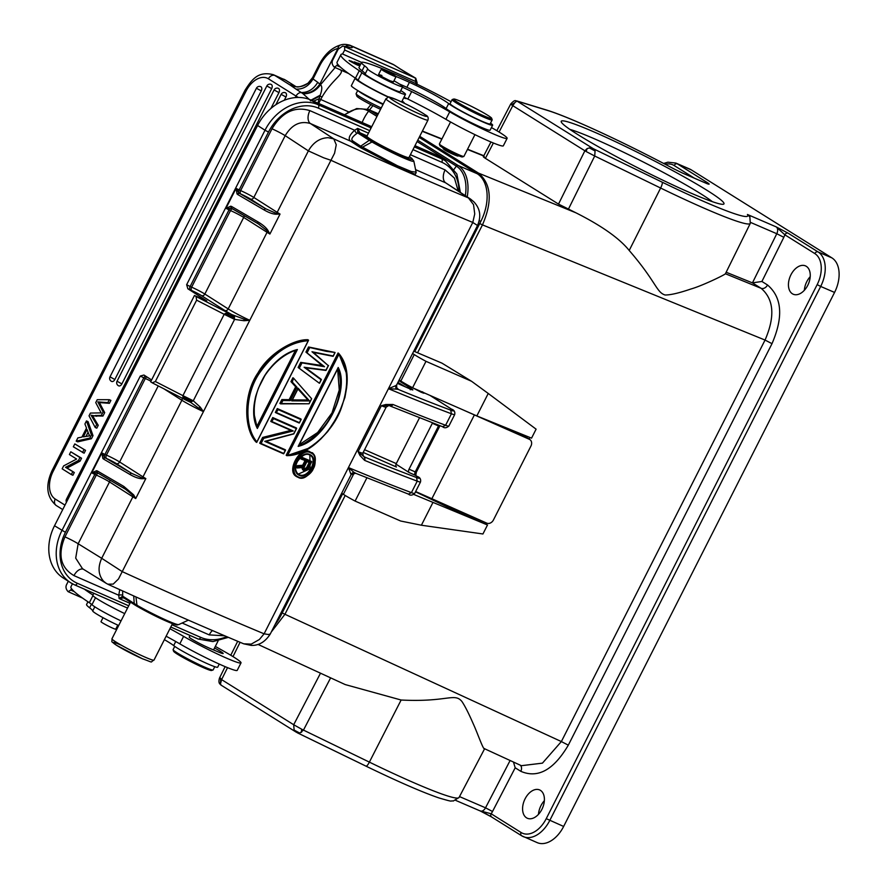 <?xml version="1.0" encoding="UTF-8"?>
<svg xmlns="http://www.w3.org/2000/svg" width="887" height="887" viewBox="0 0 887 887"><rect width="100%" height="100%" fill="white"/><g stroke="black" fill="none" stroke-linecap="round" stroke-linejoin="round"><path stroke-width="1.33" d="M267.885 230.376L267.419 231.008L269.903 234.035L267.885 230.376C266.133 227.626 262.851 224.821 258.05 221.927A1.685 1.042 -59.7 0 0 258.172 223.768L231.829 208.378A1.685 1.042 -59.7 0 1 231.707 206.538L230.797 206.194L225.941 208.345L231.917 208.423A1.685 1.042 -59.7 0 1 231.829 208.378L231.707 208.312M323.666 157.797L330.951 160.281L334.576 153.218L336.251 144.758L333.778 138.882L328.123 137.685C319.819 138.028 313.233 142.43 308.377 150.89L323.666 157.797M240.798 194.009A7.861 0.588 -153.1 0 1 250.522 199.065L265.867 208.844A1.685 1.042 -59.7 0 0 264.126 209.953C268.839 212.669 272.819 214.1 276.079 214.233L280.037 214.066L276.345 213.434L265.867 208.844L238.958 193.011L237.017 193.931L237.783 194.563A1.685 1.042 120.3 0 1 239.523 193.444L240.798 194.009A2.805 1.685 113.7 0 1 240.632 190.605L271.987 128.792C282.177 112.106 294.806 106.052 309.873 110.631L354.656 130.256A2.805 0.876 -121.7 0 0 356.907 133.427C352.095 136.931 350.72 139.436 352.782 140.955L360.687 146.189L358.581 146.422L361.031 147.963L401.744 169.084L415.349 174.295L416.18 172.477M369.735 130.666L318.344 108.136A42.088 33.54 -57.4 0 0 268.495 132.041L239.124 189.94A2.805 1.685 -66.3 0 0 238.958 193.011L236.075 188.388L237.017 193.931M259.636 224.666L258.184 223.768A1.685 1.042 -59.7 0 0 258.272 223.812L267.419 231.008A2.805 2.217 122.5 0 1 267.065 232.305L243.703 217.426A10.666 0.798 26.9 0 0 230.509 210.563L225.941 208.345L236.075 188.388L240.632 190.605A10.666 0.798 -153.1 0 1 253.826 197.468A2.805 2.217 -57.5 0 1 250.522 199.065M230.797 206.194L231.274 208.168L258.095 223.712M191.803 290.581A7.861 0.588 -153.1 0 1 201.526 295.637L224.888 310.517A2.805 2.217 122.5 0 0 228.203 308.92A19.082 1.43 26.9 0 0 249.779 320.296L243.958 319.109L230.154 313.965L225.42 313.377L224.189 314.297L196.626 300.161L196.027 296.48L194.464 295.482L206.804 300.893L187.856 288.774L191.803 290.581A2.805 1.685 113.7 0 1 191.636 287.177L230.509 210.563A2.805 1.685 113.7 0 1 232.594 208.822M187.124 400.68A108.58 8.138 26.9 0 0 190.505 402.277L203.445 411.623L200.218 407.078L193.288 400.78L182.922 395.646L224.189 314.297L234.589 319.387L234.345 317.768L225.42 313.377M196.027 296.48L230.154 313.965L234.345 317.768A2.805 0.987 115.3 0 0 234.312 315.938A21.887 1.641 26.9 0 1 224.888 310.517M271.987 128.792A10.666 0.798 26.9 0 1 285.182 135.667C291.934 124.546 300.349 120.51 310.45 123.548L333.778 138.882A678.666 55.615 -152.8 0 0 468.436 197.912L445.673 182.833L470.487 199.032L468.436 197.923L473.547 204.697L474.733 213.933L472.782 222.46A697.781 52.333 26.9 0 1 405.292 193.566A697.781 52.333 -153.1 0 1 330.94 160.281L249.779 320.296L244.025 320.728L234.589 319.387L193.288 400.78L191.858 401.534L182.933 397.143L185.084 399.582L190.627 402.343M196.604 604.912A697.781 52.333 -153.1 0 1 122.273 571.638L101.695 558.289C97.692 567.336 98.291 574.953 103.491 581.129L106.13 583.28M270.28 634.005L268.34 634.515L264.104 633.817A697.781 52.333 -153.1 0 1 196.615 604.912M291.113 430.328L262.641 437.424L259.714 443.201L261.1 443.5A699.455 52.455 26.9 0 0 276.245 450.175A699.455 52.455 26.9 0 0 283.707 453.434L285.259 450.385A699.455 52.455 -153.1 0 1 277.797 447.115A699.455 52.455 -153.1 0 1 264.725 441.36L293.708 433.732L296.325 428.565A699.455 52.455 -153.1 0 1 288.863 425.305A699.455 52.455 -153.1 0 1 273.706 418.631L271.4 421.791L273.362 417.943L272.73 417.544L270.779 421.392L271.4 421.791A699.011 52.422 26.9 0 0 291.734 430.738L263.273 437.834L260.346 443.611A699.011 52.422 26.9 0 0 283.607 453.822L260.379 443.622M272.73 417.544A697.781 52.333 26.9 0 0 288.208 424.363A697.781 52.333 26.9 0 0 295.992 427.767L296.624 428.166A699.011 52.422 -153.1 0 1 273.362 417.943L273.706 418.631M266.045 441.294A697.781 52.333 26.9 0 0 277.143 446.172A697.781 52.333 26.9 0 0 284.927 449.576L285.559 449.975A699.011 52.422 -153.1 0 1 265.867 441.338M277.287 408.563L275.336 412.411L275.957 412.81L277.919 408.962L277.287 408.563A697.781 52.333 26.9 0 0 292.765 415.382A697.781 52.333 26.9 0 0 300.549 418.786L300.881 419.584A699.455 52.455 -153.1 0 1 293.42 416.325A699.455 52.455 -153.1 0 1 278.263 409.65L275.957 412.81A699.011 52.422 26.9 0 0 299.218 423.032L301.181 419.185A699.011 52.422 -153.1 0 1 277.919 408.962L278.263 409.65M281.844 399.582L279.893 403.43L280.514 403.829L308.986 403.785L281.356 403.552L282.886 400.547L290.193 400.636L296.99 387.242L295.659 386.832L289.151 399.66L281.844 399.582L282.476 399.982L280.514 403.829L281.356 403.552L280.514 403.829M293.542 378.172L292.278 382.031L291.59 382.02L293.542 378.172L311.592 398.651L293.542 378.172L292.91 377.762L290.958 381.621L295.659 386.832M307.911 339.732C293.497 339.045 268.65 353.691 258.028 372.817C242.805 394.615 243.836 429.33 256.021 442.014L256.642 442.413L308.532 340.131C301.392 340.342 293.309 342.903 284.283 347.793C274.127 353.802 265.579 362.306 258.627 373.316C252.074 383.838 248.282 395.48 247.273 408.253C245.799 416.934 250.156 435.517 256.642 442.413L256.842 441.793C244.391 427.235 244.657 394.538 259.581 372.917C273.717 352.849 289.894 342.127 308.111 340.73L307.911 339.732M298.121 367.506L319.409 383.262L298.753 367.905L301.347 362.772L324.531 366.73L306.558 352.505L309.164 347.382L326.383 351.352L335.031 352.461L308.532 346.972L305.926 352.106L322.192 365.533L300.715 362.373L298.121 367.506L319.409 383.262L321.094 379.747L304.119 367.251L325.984 370.112L328.257 365.61L311.98 351.74L333.146 355.986L335.031 352.461L308.532 346.972M311.315 452.636L310.051 451.915C300.305 444.986 284.893 472.716 297.389 476.873M297.09 476.785L298.475 477.029C308.244 483.149 322.447 457.049 310.727 452.869C300.815 446.649 286.59 472.782 298.475 477.029L298.021 477.273C308.166 483.87 322.923 455.874 310.683 452.315C300.815 445.396 285.559 473.259 298.021 477.273L296.79 476.574M338.069 352.982L286.179 455.264L286.8 455.663C327.07 455.441 364.502 383.018 338.69 353.381L338.069 352.982M107.859 584.189L113.214 584.101L118.481 578.989L203.445 411.623A19.082 1.43 -153.1 0 1 181.868 400.248A2.805 2.217 122.5 0 0 182.145 398.163M106.263 583.358L108.225 584.411M243.681 643.818L251.243 644.117L259.381 639.494L264.104 633.817L348.436 467.56L351.097 474.7A19.082 1.43 -153.1 0 1 351.097 474.7L270.258 634.039C265.213 641.889 258.871 645.681 251.232 645.403L243.692 643.807C202.857 626.688 157.797 606.93 108.491 584.544M350.897 473.991L353.747 472.161L355.62 473.237L351.097 474.7L355.62 473.237M353.747 472.161L348.436 467.56L388.439 388.706L395.89 389.105L395.713 385.668L388.439 388.706L472.782 222.46L477.528 225.498L396.689 384.847L396.677 387.907M415.859 475.609A2.805 2.24 122.6 0 0 415.637 475.443A2.805 2.24 122.6 0 0 415.393 475.31L417.045 476.363A14.026 1.053 -153.1 0 1 416.524 477.516L417.245 481.153L411.424 492.629L408.441 494.114L355.332 473.137M388.439 405.703L392.154 405.514L392.952 404.472L385.734 404.505L381.388 405.725L388.439 405.703L386.167 407.144A16.842 1.264 -153.1 0 1 381.388 405.725L358.093 451.638L359.911 455.408L364.601 460.364L364.989 459.022L364.113 456.816L358.093 451.638A16.842 1.264 26.9 0 0 362.872 453.057L363.105 455.796M429.973 395.402L451.228 408.985A14.026 1.053 -153.1 0 1 450.696 410.138L451.428 413.774L445.607 425.261L442.624 426.736L390.136 406.013M396.034 464.178L409.206 472.594A2.805 1.685 -66.3 0 1 409.04 469.19L432.335 423.276A2.805 1.685 -66.3 0 1 432.534 422.911M419.484 417.844L396.278 463.591M363.193 452.425L396.434 467.005A2.805 1.685 113.7 0 1 396.289 463.602L364.579 449.698M415.648 491.531L486.819 523.153A5.61 4.457 -57.5 0 0 493.449 519.959L530.925 446.094A5.61 4.457 -57.5 0 0 529.838 439.564L526.967 437.734A5.61 4.457 122.5 0 0 526.479 437.468L496.709 423.997M422.356 391.777C425.139 393.584 424.618 393.673 420.804 392.065L409.384 386.045M482.705 418.309L496.532 424.352M529.838 439.564A5.61 4.457 -57.5 0 0 529.351 439.298L460.553 408.785M410.171 388.994L397.431 383.372L410.171 388.994C413.054 390.225 413.597 390.225 411.812 389.016L398.817 380.645M415.504 491.83L453.235 509.703L453.756 508.672M271.311 631.965L284.927 614.281L561.36 741.565L542.445 763.142L521.39 765.692L484.158 748.55M484.524 748.561C483.659 751.023 477.494 732.939 473.159 723.592C468.791 713.558 465.076 706.229 462.016 701.617C454.554 692.326 447.591 702.393 401.124 700.02L345.22 684.576L258.028 644.428M520.248 765.171A5.61 4.302 122 0 1 520.802 771.313L515.192 767.798L513.473 762.044M520.802 771.313C537.866 778.675 553.699 769.96 568.312 745.158L561.36 741.565L765.049 340.065L772 343.668C783.531 316.936 782.046 297.378 767.532 284.982L761.911 281.467L752.442 282.875L761.101 288.297C773.919 299.252 775.238 316.515 765.049 340.065L482.473 224.888C492.629 201.305 491.309 184.041 478.525 173.12A2.805 2.151 122 0 0 476.618 173.342M629.205 250.467L660.627 188.033A123.548 9.269 -153.1 0 0 707.427 209.631A123.548 9.269 -153.1 0 0 750.291 223.391L725.411 273.75C725.045 274.759 701.684 286.024 690.962 288.985C679.043 293.054 670.417 295.061 665.073 294.994C656.313 292.322 656.247 281.744 629.205 250.467C619.436 238.326 601.674 225.775 575.929 212.813L478.525 173.12L419.728 136.321M749.947 217.005L747.419 214.477A117.938 8.848 -153.1 0 1 706.861 202.801A117.938 8.848 -153.1 0 1 662.19 182.179L593.259 148.683L589.411 147.929L587.105 148.595L584.877 150.79L586.13 151.522L587.105 148.595M707.094 183.653L707.327 183.775C709.722 184.574 709.733 184.186 707.36 182.633A2.805 2.151 122 0 0 705.353 182.899M691.272 169.872L677.391 163.884A28.062 17.917 113.3 0 0 675.839 163.064L689.72 169.051A28.062 17.917 -66.7 0 1 691.272 169.872L831.939 257.906A28.062 17.917 -66.7 0 1 834.567 292.433L820.686 286.446L549.763 820.464A28.062 17.917 113.3 0 1 523.363 836.663A28.062 17.917 113.3 0 1 521.811 835.853A2.805 2.151 -58 0 1 521.589 835.731A2.805 2.151 -58 0 1 521.09 832.505A25.257 16.121 113.3 0 0 546.248 818.657L817.171 284.627A25.257 16.121 113.3 0 0 814.809 253.56L784.84 234.8L776.214 226.895L788.088 233.17L818.058 251.919L831.939 257.906M578.113 134.769A91.25 6.841 26.9 0 0 664.407 180.948A91.25 6.841 26.9 0 0 723.504 204.21A91.25 6.841 26.9 0 0 707.094 190.383A91.25 6.841 26.9 0 0 614.857 141.388A91.25 6.841 26.9 0 0 561.227 121.885A91.25 6.841 26.9 0 0 578.113 134.769M662.19 182.179A5.61 1.253 -64.1 0 1 660.627 188.033L594.711 156.012L595.077 150.99L593.259 148.683L516.766 100.963M484.346 156.7C482.683 156.289 483.038 156.833 485.4 158.341L558.511 204.088L575.929 212.813M483.337 156.633L490.966 141.987M456.849 154.948C462.371 158.474 449.022 152.886 444.276 149.692L443.134 148.672M511.522 104.799L512.786 105.675L514.793 102.704L511.522 104.799L511.721 104.056M275.025 624.648A38.729 24.725 -66.7 0 0 281.068 615.134L342.604 493.848M414.772 351.585L480.843 221.362A38.729 24.725 -66.7 0 0 477.217 173.719L419.185 137.396M479.967 810.818L491.841 817.093A2.805 2.151 -58 0 1 491.642 816.994A2.805 2.151 -58 0 1 491.121 813.745L479.967 810.818A5.61 3.581 -66.7 0 0 480.277 810.984A5.61 3.581 -66.7 0 0 485.522 807.813L492.518 811.505L515.192 767.798M301.624 729.181L293.697 724.734L294.118 730.056L297.256 732.751L299.762 733.094L303.465 730.101L301.624 729.181L301.536 732.318M541.902 809.354A15.434 9.857 -66.7 0 0 539.595 789.918A15.434 9.857 -66.7 0 0 525.082 798.832A15.434 9.857 -66.7 0 0 527.377 818.269A15.434 9.857 -66.7 0 0 541.902 809.354M807.758 285.315A15.434 9.857 -66.7 0 0 805.463 265.878A15.434 9.857 -66.7 0 0 790.938 274.793A15.434 9.857 -66.7 0 0 793.233 294.229A15.434 9.857 -66.7 0 0 807.758 285.315M546.248 818.657L563.644 826.451A28.062 17.917 -66.7 0 1 537.245 842.65L521.589 835.731L490.4 816.24L480.355 811.017L455.796 800.429M294.118 730.056L299.762 733.094M221.173 685.141L220.431 683.921L221.606 679.619L220.464 678.145M219.788 683.034L220.431 683.921M220.63 678.998L220.586 682.336M784.84 234.811A2.805 2.151 -58 0 1 788.088 233.17M761.911 281.467L783.831 237.306L776.779 233.725L752.442 282.875L726.32 272.309M563.644 826.451L834.567 292.433M804.343 290.293A15.434 9.857 113.3 0 1 806.804 281.634A15.434 9.857 113.3 0 1 810.219 276.666M538.487 814.321A15.434 9.857 113.3 0 1 540.948 805.673A15.434 9.857 113.3 0 1 544.363 800.695M190.029 635.469L189.219 637.066A13.748 1.031 26.9 0 0 191.148 638.707A13.748 1.031 26.9 0 0 207.491 647.322A14.026 1.053 26.9 0 0 209.044 648.02A14.026 1.053 26.9 0 0 210.496 648.652L218.812 652.167A14.026 1.053 26.9 0 0 223.147 653.497A14.026 1.053 26.9 0 0 214.51 647.987M92.924 595.077A145.923 10.943 -153.1 0 1 84.332 589.134M215.308 646.423A129.081 9.679 -153.1 0 1 227.205 653.165A39.283 2.949 -153.1 0 1 241.02 662.877A39.283 2.949 -153.1 0 1 224.888 657.411A39.283 2.949 -153.1 0 1 183.609 636.378A57.411 4.302 26.9 0 0 169.927 628.717M93.834 593.292L92.836 595.244A27.497 2.062 26.9 0 0 124.723 613.604M72.446 583.801L70.971 586.695A145.923 10.943 26.9 0 0 89.343 602.716A28.062 2.107 -153.1 0 1 91.96 604.701A24.692 1.852 26.9 0 0 121.031 620.889M92.947 595.62L89.343 602.716M166.124 636.201A57.411 4.302 -153.1 0 1 179.806 643.862A39.283 2.949 26.9 0 0 221.085 664.895A39.283 2.949 26.9 0 0 237.217 670.361L241.02 662.877M87.935 601.785L86.571 604.468A56.125 4.213 26.9 0 0 89.62 607.806A56.125 4.213 -153.1 0 1 92.691 610.988A19.647 1.475 26.9 0 0 118.681 625.523M164.372 639.649A30.868 2.317 -153.1 0 1 173.675 645.592A25.257 1.896 26.9 0 0 207.436 663.731A25.257 1.896 26.9 0 0 217.67 667.19L219.255 664.075M103.003 617.696L100.996 621.665A8.282 0.621 26.9 0 0 109.666 626.743A8.282 0.621 26.9 0 0 115.754 629.149L117.794 625.124M174.739 646.379L173.109 649.606A22.452 1.685 26.9 0 0 173.109 649.739A22.452 1.685 26.9 0 0 176.247 652.278A22.452 1.685 26.9 0 0 203.921 666.791A22.452 1.685 26.9 0 0 213.035 669.995A22.452 1.685 26.9 0 0 213.146 669.918L214.776 666.691M173.109 649.739L173.597 651.246A21.321 1.597 26.9 0 0 176.591 653.652A21.321 1.597 26.9 0 0 202.879 667.434A21.321 1.597 26.9 0 0 211.527 670.483L213.035 669.995M71.481 588.613L70.749 590.066L74.297 591.64M68.299 581.229L66.802 584.178C65.383 586.695 65.826 589.201 68.133 591.673L82.546 598.071M70.749 590.066L68.133 591.673M313.51 101.196L319.065 98.723L318.023 103.169M310.217 100.564L320.207 95.197L319.065 98.723L320.717 99.488L318.699 103.469M309.208 99.355L303.044 93.767C310.173 93.944 315.983 90.951 320.484 84.775C322.291 86.194 322.203 89.676 320.207 95.197M295.515 86.571A22.452 1.685 26.9 0 0 290.404 84.897A22.452 1.685 26.9 0 0 289.994 84.952L296.003 89.121C303.121 89.443 308.798 86.05 313.033 78.954L317.746 82.314C313.643 89.188 308.144 92.592 301.27 92.525L303.044 93.767M317.746 82.314L319.808 84.154C315.384 90.474 309.696 93.612 302.777 93.556M296.003 89.121L301.27 92.525A5.61 4.302 -58 0 0 296.036 96.084L268.406 78.799A5.61 4.302 122 0 1 274.915 75.517L285.226 79.963L295.87 86.616M95.208 427.501L96.794 428.177L98.257 425.305L92.636 415.903L102.947 416.058L104.699 412.61L99.388 402.587L109.411 403.319L110.897 400.392L109.312 399.704L97.226 399.693L95.741 402.62L101.162 412.887L90.441 413.065L89.044 415.826L95.208 427.501L96.672 424.618L91.051 415.216L96.727 416.247M84.099 453.213L85.551 450.352L74.796 443.921L73.333 446.782L84.099 453.213M74.796 443.921L85.551 450.352M71.326 474.567L72.911 475.255L74.308 472.505L65.516 467.316L78.477 460.475L79.974 457.537L70.794 451.793L69.408 454.543L76.615 459.045L63.642 465.886L62.157 468.824L71.326 474.567L72.723 471.829M70.794 451.793L81.56 458.224L80.063 461.162L67.102 468.003L74.308 472.505M261.266 90.906L256.421 88.234A3.371 3.371 0 0 1 260.756 86.66A3.371 2.151 -66.7 0 1 261.266 90.906L114.844 379.514A3.371 2.151 -66.7 0 1 111.673 381.454A3.371 3.371 0 0 1 109.999 376.842L114.844 379.514M271.677 88.645L266.832 85.972A3.371 3.371 0 0 1 271.167 84.398A3.371 2.151 -66.7 0 1 271.677 88.645L121.874 383.916A3.371 2.151 -66.7 0 1 118.703 385.856A3.371 3.371 0 0 1 117.04 381.244L121.874 383.916M278.928 92.614L274.094 89.942A3.371 3.371 0 0 1 278.429 88.367A3.371 2.151 -66.7 0 1 278.928 92.614L270.868 108.502M285.958 97.016L281.124 94.344A3.371 3.371 0 0 1 285.459 92.769A3.371 2.151 -66.7 0 1 285.958 97.016L284.306 100.264M76.193 441.149L77.779 441.837L91.439 438.732L93.013 435.65L88.046 421.613L86.46 420.926L84.919 423.964L86.494 428.077L81.903 437.114L77.845 437.89L76.193 441.149L89.853 438.056L91.416 434.963L86.46 420.926M310.65 100.907L319.952 95.984A5.61 0.754 -150.7 0 0 322.036 97.016C332.37 78.921 346.063 73.056 339.821 69.386M335.153 67.545L320.484 84.775L319.808 84.154L337.903 48.497L338.79 48.253M340.796 44.915A5.61 4.247 77 0 0 337.903 48.497A28.062 15.977 113.9 0 0 319.686 65.838L313.033 78.954L312.568 77.657L318.899 65.172C324.553 54.251 331.871 47.499 340.852 44.904C343.28 44.106 346.329 44.228 350.021 45.259L351.008 45.847A5.61 5.355 130.8 0 0 345.509 46.357M417.167 83.023L415.77 78.233L344.622 46.678L344.71 50.049L342.57 53.963A145.923 10.943 -153.1 0 0 340.885 54.672A145.923 10.943 -153.1 0 0 359.257 70.694L355.465 78.178A145.923 10.943 -153.1 0 1 355.321 78.089A145.923 10.943 26.9 0 1 337.082 62.157L340.885 54.672M344.71 50.049L415.537 81.46L415.46 78.089A58.93 4.424 26.9 0 1 408.907 74.308A58.93 4.424 26.9 0 1 399.982 68.82A5.61 4.59 -56.9 0 1 400.514 69.108L394.471 65.172A5.61 4.59 123.1 0 0 393.939 64.884L351.008 45.847A43.219 3.238 26.9 0 1 350.066 47.499L342.704 46.08L338.235 49.162L332.924 59.64C331.494 62.157 331.938 64.662 334.244 67.135L348.658 73.532M403.674 97.925L407.078 98.679M337.603 64.075L336.872 65.527L334.244 67.135M393.95 80.795A36.478 2.739 26.9 0 0 395.003 81.382A19.647 1.475 -153.1 0 1 402.72 86.704A19.647 1.475 -153.1 0 1 394.759 84.021A19.647 1.475 -153.1 0 1 376.831 75.051A19.647 1.475 -153.1 0 1 367.673 68.986A56.125 4.213 26.9 0 0 364.59 65.804A56.125 4.213 -153.1 0 1 361.552 62.467L359.013 67.456A56.125 4.213 26.9 0 0 362.062 70.794A56.125 4.213 -153.1 0 1 365.134 73.976A19.647 1.475 26.9 0 0 374.303 80.041A19.647 1.475 26.9 0 0 392.231 89.01A19.647 1.475 26.9 0 0 400.181 91.694A19.647 1.475 26.9 0 0 400.192 91.638M400.758 90.563A24.692 1.852 -153.1 0 1 402.033 91.383A24.692 1.852 -153.1 0 1 405.492 94.321A24.692 1.852 -153.1 0 1 395.358 90.884A24.692 1.852 -153.1 0 1 361.874 72.679A28.062 2.107 26.9 0 0 359.257 70.694M342.681 54.04L361.574 62.423M491.442 127.551A129.081 9.679 -153.1 0 1 493.316 128.626A39.283 2.949 -153.1 0 1 507.131 138.339A39.283 2.949 -153.1 0 1 490.999 132.873A39.283 2.949 -153.1 0 1 449.72 111.84A57.411 4.302 26.9 0 0 411.668 91.583A30.868 2.317 26.9 0 0 402.465 87.203M399.316 83.955A68.244 5.122 -153.1 0 1 402.399 85.296A68.244 5.122 -153.1 0 1 406.878 87.303A30.868 2.317 -153.1 0 1 446.117 108.58A25.257 1.896 26.9 0 0 479.889 126.719A25.257 1.896 26.9 0 0 490.112 130.178L492.651 125.189A25.257 1.896 -153.1 0 1 482.417 121.73A25.257 1.896 -153.1 0 1 448.656 103.591A30.868 2.317 26.9 0 0 409.406 82.314A68.244 5.122 26.9 0 0 404.927 80.307A68.244 5.122 26.9 0 0 395.924 76.448M360.044 65.438L351.097 61.059L359.911 65.705M357.394 64.729C361.242 67.201 344.921 58.653 352.926 62.29L352.926 62.19C340.065 55.97 364.38 69.197 356.507 64.075L357.561 65.128M350.387 61.425L352.926 62.29M352.882 62.267L349.467 60.737M358.692 65.472L356.463 64.163M360.388 64.762L357.938 63.476C353.281 61.258 353.093 61.391 357.372 63.864L360.111 65.305M357.904 63.542L357.938 63.476C353.281 61.258 353.093 61.391 357.372 63.864M360.499 64.529L358.803 63.565L360.621 64.285M360.665 64.208L357.794 63.044L360.455 64.618M361.552 62.467A56.125 4.213 -153.1 0 1 362.994 62.234A86.76 6.508 -153.1 0 1 395.912 74.464A86.76 6.508 -153.1 0 1 410.459 81.094A56.125 4.213 -153.1 0 1 446.549 99.289A84.187 6.309 26.9 0 0 451.062 101.706M490.533 123.138A25.257 1.896 -153.1 0 1 492.651 125.189M404.04 97.204A30.868 2.317 -153.1 0 1 407.865 99.067A57.411 4.302 -153.1 0 1 445.917 119.324A39.283 2.949 26.9 0 0 487.196 140.357A39.283 2.949 26.9 0 0 503.328 145.823L507.131 138.339M388.295 97.149A27.497 2.062 -153.1 0 1 355.155 78.189L351.352 85.684A27.497 2.062 26.9 0 0 383.251 104.034M355.465 78.178A28.062 2.107 -153.1 0 1 358.082 80.163A24.692 1.852 26.9 0 0 388.794 97.115M401.512 101.916A24.692 1.852 26.9 0 0 401.7 101.805L405.492 94.321M402.11 100.996A27.497 2.062 -153.1 0 1 404.206 103.08A27.497 2.062 -153.1 0 1 404.117 103.158L404.206 103.08M369.169 96.971A13.471 1.009 26.9 0 0 380.778 102.848M383.029 104.466A19.647 1.475 -153.1 0 1 365.355 95.43A19.647 1.475 -153.1 0 1 358.248 90.851M357.705 90.518L356.086 93.723A19.647 1.475 26.9 0 0 356.086 93.856A19.647 1.475 26.9 0 0 363.581 98.923A19.647 1.475 26.9 0 0 381.255 107.959M356.086 93.856L356.829 96.095A17.962 1.342 26.9 0 0 363.681 100.741A17.962 1.342 26.9 0 0 380.567 109.323M415.537 81.46L416.602 84.986M340.42 67.102L336.872 65.527M405.071 98.546L405.836 98.08M450.552 121.962L439.375 143.971A13.748 1.031 26.9 0 0 439.375 144.06A13.748 1.031 26.9 0 0 441.305 145.612A13.748 1.031 26.9 0 0 458.257 154.493A13.748 1.031 26.9 0 0 463.834 156.467A13.748 1.031 26.9 0 0 463.901 156.411L474.944 134.647M439.375 144.06L439.874 145.557A12.629 0.942 26.9 0 0 441.648 146.987A12.629 0.942 26.9 0 0 457.215 155.147A12.629 0.942 26.9 0 0 462.338 156.955L463.834 156.467M381.92 75.506C376.476 73.654 379.204 75.428 390.103 80.817L393.44 81.804M452.126 99.61L450.108 103.602A22.452 1.685 26.9 0 0 453.257 106.274A22.452 1.685 26.9 0 0 475.388 118.226A22.452 1.685 26.9 0 0 490.145 123.914L492.174 119.922A22.452 1.685 -153.1 0 1 482.949 116.796A22.452 1.685 -153.1 0 1 455.275 102.282A22.452 1.685 -153.1 0 1 452.126 99.61A22.452 1.685 -153.1 0 1 452.248 99.521L453.745 99.045A21.321 1.597 -153.1 0 1 462.393 102.094A21.321 1.597 -153.1 0 1 488.682 115.875A21.321 1.597 -153.1 0 1 491.675 118.281A21.321 1.597 -153.1 0 1 482.916 115.443A21.321 1.597 -153.1 0 1 456.628 101.661A21.321 1.597 -153.1 0 1 453.745 99.045M382.607 69.463A8.282 0.621 -153.1 0 1 391.012 73.444A8.282 0.621 -153.1 0 1 396.045 76.659A8.282 0.621 -153.1 0 1 394.726 76.371A8.282 0.621 -153.1 0 1 386.322 72.401A8.282 0.621 -153.1 0 1 381.288 69.175A8.282 0.621 -153.1 0 1 382.607 69.463M491.675 118.281L492.174 119.778A22.452 1.685 -153.1 0 1 492.174 119.922M360.155 65.228L355.266 62.434L360.344 64.851M109.312 399.704L107.826 402.631L109.411 403.319M107.826 402.631L97.803 401.9L103.114 411.923L104.699 412.61M99.388 402.587L97.803 401.9M102.947 416.058L101.362 415.371L103.114 411.923M101.362 415.371L95.142 415.559M92.636 415.903L91.051 415.216M98.257 425.305L96.672 424.618M82.513 452.525L83.966 449.665M81.56 458.224L79.974 457.537M80.063 461.162L78.477 460.475M67.102 468.003L65.516 467.316M93.013 435.65L91.416 434.963M91.439 438.732L89.853 438.056M88.545 433.577L87.059 429.519L83.345 436.847L89.709 435.839L88.545 433.577M86.006 436.36L88.079 432.279M517.409 101.218L515.624 100.83L516.145 101.55L517.409 101.218L547.578 110.454A117.938 8.848 -153.1 0 1 578.346 122.362A117.938 8.848 -153.1 0 1 673.688 168.763L682.757 173.187A5.61 3.581 -66.7 0 0 682.48 173.032L673.787 168.807A5.61 1.452 -61.9 0 0 673.688 168.774M516.145 101.55L514.793 102.704M595.077 150.99L589.411 147.929M568.356 209.288L594.711 156.012L586.13 151.522M712.361 201.671A85.54 6.42 26.9 0 0 700.53 193.632A85.54 6.42 -153.1 0 0 593.47 138.394A85.54 6.42 -153.1 0 0 569.853 129.38M366.874 477.849L355.099 501.077L400.636 521.013L421.392 525.226L482.938 533.974L487.495 524.982L453.235 509.703M486.475 522.997L485.965 524.029M529.062 439.065L529.872 437.468M531.546 438.145L536.103 429.164L488.238 393.462L476.84 415.925L531.546 438.145M487.495 524.982L413.819 494.458M421.392 525.226L432.789 502.763M341.683 493.261L343.358 494.325A26.943 2.018 26.9 0 0 355.099 501.077M399.161 379.969L400.835 381.033A26.943 2.018 26.9 0 0 412.577 387.785L476.84 415.925M488.238 393.462L471.529 381.266L425.993 361.331L412.577 387.785M425.993 361.331A26.943 2.018 -153.1 0 1 414.251 354.578L412.577 353.514M471.529 381.266L441.937 363.138L413.774 351.163M474.257 415.183L431.714 499.026M436.57 398.285L436.071 399.272M450.696 410.138A543.287 40.747 -153.1 0 1 398.152 389.382L395.89 389.105M396.777 387.907A22.452 1.685 26.9 0 1 398.152 389.382A3.371 3.36 -143.6 0 1 396.677 384.869L395.713 385.668M416.07 172.156L411.235 171.524L397.476 165.769L360.687 146.189L369.247 140.323L371.997 141.987A28.916 2.173 26.9 0 0 399.516 156.123A28.916 2.173 26.9 0 0 413.841 161.112L416.092 172.156M309.873 110.631A10.666 6.386 113.7 0 0 310.439 123.548L350.675 141.188C347.848 138.96 349.168 135.323 354.656 130.256L357.638 128.415L359.8 132.695A2.805 2.24 122.6 0 0 357.694 132.939L357.638 128.415L368.471 133.161M370.666 128.837A2.805 1.685 -66.3 0 0 370.023 127.462A2.805 2.539 107.8 0 1 370.921 128.327M268.495 132.041L265.013 130.234L186.647 284.694L187.856 288.774M371.742 126.719L310.76 99.987A44.893 35.779 122.6 0 0 257.585 125.477L54.517 525.747A44.893 35.779 122.6 0 0 63.254 578.002L70.672 582.748A44.893 35.779 -57.4 0 1 61.946 530.493L140.312 376.033L143.927 375.046M151.61 379.946L144.049 375.112M194.464 295.482L150.657 381.82L152.364 382.907M152.22 382.818L155.347 381.521L182.922 395.646L182.933 397.143M196.626 300.161L155.347 381.521M185.084 399.582L187.867 400.968L191.858 401.534L190.572 402.321M125.4 489.147L124.069 488.327A1.685 1.042 -59.7 0 1 123.98 488.282A1.685 1.042 -59.7 0 1 123.858 486.442L133.693 494.891L133.227 495.523L135.711 498.549L133.693 494.891M158.23 385.912L119.634 461.983A2.805 2.217 -57.5 0 1 116.33 463.579L131.664 473.359A1.685 1.042 -59.7 0 0 129.934 474.467C134.536 477.128 138.516 478.559 141.876 478.747L145.834 478.581L142.142 477.949L131.664 473.359L104.755 457.526L102.825 458.446L103.591 459.078A1.685 1.042 -59.7 0 1 105.32 457.958L106.606 458.524A2.805 1.685 113.7 0 1 106.44 455.12L145.302 378.505L143.794 377.84L104.932 454.454L106.44 455.12A10.666 0.798 -153.1 0 1 119.634 461.983L142.995 476.862L181.868 400.248L163.918 388.828M123.903 488.227L97.725 472.937A1.685 1.042 -59.7 0 1 97.637 472.893A1.685 1.042 -59.7 0 1 97.515 471.052L96.605 470.709L91.749 472.86L101.872 452.902L104.932 454.454A2.805 1.685 -66.3 0 0 104.755 457.526L101.872 452.902L102.825 458.446M97.071 472.682A2.805 1.685 -66.3 0 0 94.798 474.423L91.749 472.86L97.071 472.682L96.605 470.709M109.822 480.011A2.805 2.217 -57.5 0 1 109.511 481.94A10.666 0.798 26.9 0 0 96.306 475.077L64.951 536.879C57.533 554.785 60.549 567.702 73.976 575.608L118.758 595.244L119.124 598.559L123.814 597.849A2.805 2.24 -57.4 0 1 123.57 597.716A2.805 2.24 -57.4 0 1 122.683 596.186L119.124 598.559L129.957 603.304M106.185 583.313L82.48 568.678L75.694 558.123L78.156 543.753A10.666 0.798 -153.1 0 0 64.951 536.879M125.444 489.18L133.227 495.523A2.805 2.217 122.5 0 1 132.873 496.831L109.511 481.94L78.156 543.753L101.695 558.289L132.873 496.831A19.082 1.43 -153.1 0 0 135.711 498.549L145.834 478.581A19.082 1.43 26.9 0 1 142.995 476.862L141.876 478.747M458.18 190.882L454.466 178.132L445.108 169.916L410.404 154.704M361.031 147.963L371.997 141.987A2.805 1.652 -60 0 1 373.704 141.51A13.205 0.987 -153.1 0 1 371.343 140.079A2.805 2.24 122.6 0 0 369.247 140.323L357.694 132.939L356.907 133.427M366.93 136.188A23.572 1.763 26.9 0 0 377.851 143.506A23.572 1.763 26.9 0 0 399.948 154.526A23.572 1.763 26.9 0 0 408.974 157.52L427.966 120.089A23.572 1.763 -153.1 0 1 418.941 117.095A23.572 1.763 -153.1 0 1 396.844 106.074A23.572 1.763 -153.1 0 1 385.923 98.756L366.93 136.188M412.976 149.626L441.781 162.254A2.805 1.685 -66.3 0 0 441.615 158.84A44.893 35.779 -57.4 0 1 445.551 160.946L438.123 156.201A44.893 35.779 122.6 0 0 434.186 154.094L414.983 145.679M74.896 584.976L126.442 607.584A2.805 1.685 -66.3 0 0 126.586 607.65A2.805 1.685 -66.3 0 0 127.828 607.495M127.639 607.861A2.805 2.539 107.8 0 1 126.653 607.684M122.65 590.953L122.683 596.186L136.975 605.233L135.944 596.94M155.624 605.721L187.345 619.68M119.734 589.633L118.758 595.244A2.805 1.209 -6.4 0 1 122.583 595.321M231.274 208.168A2.805 1.685 -66.3 0 0 229.001 209.897L190.128 286.512L191.636 287.177A10.666 0.798 -153.1 0 1 204.842 294.04L228.203 308.92L267.065 232.305A19.082 1.43 -153.1 0 0 269.903 234.035L280.037 214.066A19.082 1.43 26.9 0 1 277.199 212.348L308.377 150.89L285.193 135.656L253.826 197.468L277.199 212.348L276.079 214.233M283.729 453.567L285.381 450.308M262.641 437.424L263.716 438.333L293.264 430.96L271.444 421.813M293.752 433.821L296.446 428.499M265.801 441.305L293.697 433.943L265.767 441.36M299.351 422.766L301.003 419.518M299.218 423.032L299.329 422.633A699.455 52.455 26.9 0 1 291.867 419.374A699.455 52.455 26.9 0 1 276.722 412.699M289.151 399.66L289.783 400.07L296.291 387.242L290.958 381.621M293.575 378.195L311.603 398.662L308.986 403.785L280.614 403.851M290.193 400.636L282.476 399.982L282.886 400.547M296.99 387.242L292.278 382.031M304.241 395.003L298.132 388.184L292.089 400.303L309.53 400.935L304.241 395.003M297.322 388.351L308.332 400.37L298.132 388.184L291.701 400.869L292.089 400.303L291.701 400.869L309.53 400.935M307.711 399.97L291.468 399.904M308.31 340.564L256.831 442.048M257.208 427.368L257.352 428.465C244.657 404.128 266.333 357.106 297.389 349.533L296.435 350.043L297.389 349.533L257.352 428.465L254.358 415.26C253.948 406.046 254.613 399.072 256.343 394.338C260.323 382.208 265.357 373.039 271.444 366.808C279.283 358.293 287.61 352.704 296.435 350.043M257.219 427.334L296.391 350.121M295.393 350.443L256.864 426.392M333.146 355.986L333.068 356.319A721.342 129.458 18.7 0 1 313.366 352.372L328.257 365.61L311.98 351.74M334.831 352.86L333.179 356.097M324.531 366.73L300.715 362.373M321.216 379.691L319.564 382.94M305.56 367.783L325.928 370.444L305.549 367.772L321.36 379.403A721.386 22.94 -145 0 0 305.572 367.783L304.119 367.251M322.192 365.533L305.926 352.106M311.004 452.425L310.051 451.915M299.329 475.332L299.285 474.778C289.838 470.875 300.105 450.64 309.419 454.809L309.862 454.565C300.97 449.565 289.129 471.319 299.329 475.332C308.133 480.266 319.952 458.501 309.862 454.565L309.419 454.809C318.755 458.657 308.499 478.88 299.285 474.778L298.52 474.368C295.16 471.463 294.728 467.272 297.2 461.794C301.813 455.486 305.893 453.157 309.441 454.82L309.552 454.82M298.22 474.157L310.117 468.713L309.862 455.031M304.973 460.73L302.667 465.265L297.333 465.642L296.358 467.549L302.866 467.482L303.554 470.443L302.467 469.511L303.676 469.788L303.531 467.194L297.844 467.649L298.387 466.595L303.72 466.218L306.403 460.93L302.179 459.1L305.66 461.029L303.287 465.664L297.954 466.03L296.99 467.948L297.844 467.649L296.99 467.948M301.635 457.16L300.793 458.801L301.425 459.2L302.256 457.559L301.635 457.16A697.781 52.333 26.9 0 0 311.049 461.207L302.256 457.559L302.179 459.1M302.234 467.083L302.467 469.511M297.333 465.642L298.387 466.595M302.667 465.265L303.72 466.218M307.523 469.378L311.503 461.983M306.481 470.177L307.49 469.323L304.352 470.786L303.676 469.788M305.316 470.687L306.314 470.298M304.551 470.786L305.361 470.509M303.609 470.476L304.352 470.786M302.079 468.347L303.343 468.768M302.866 467.482L303.531 467.194L302.866 467.482M304.751 470.52L303.554 470.443M302.611 458.235L311.681 461.617L307.467 469.467M307.734 468.358L310.616 462.715L309.851 462.826L307.024 469.234L306.58 467.615L304.563 468.746A697.781 52.333 -153.1 0 1 304.418 468.691M306.858 461.539L303.864 467.881L305.283 469.722L307.024 469.234M301.48 459.222L306.403 460.93M304.23 466.739L306.991 461.162A699.455 52.455 26.9 0 0 310.616 462.715M304.219 466.828L303.864 467.881M309.164 462.537L306.58 467.615M306.181 469.711L305.971 468.358M305.294 468.724L305.915 469.123L305.283 469.722M304.585 468.89L304.019 468.779M304.041 467.804L304.13 468.369M286.8 455.663L338.69 353.381L338.945 354.279C348.458 367.595 349.201 385.668 341.151 408.508C332.581 432.745 306.691 454.909 287.665 455.341L286.8 455.663L287.665 455.341L338.945 354.279L338.69 353.381M298.154 446.394C326.194 439.852 350.143 389.681 338.202 367.462L298.653 445.573C302.8 444.875 309.685 440.307 319.309 431.88C325.817 425.339 331.15 417.189 335.319 407.443C338.712 398.962 340.397 390.746 340.353 382.796C340.065 376.698 339.233 371.853 337.88 368.26L298.154 446.394M299.185 444.742L317.657 432.501L332.015 412.887L339.255 390.025L337.625 368.959M227.538 667.645L221.606 679.619L293.697 724.734L320.506 673.189M297.511 732.862L365.943 766.113A5.61 1.253 -64.1 0 0 366.021 766.168A5.61 1.253 -64.1 0 0 369.38 762.121L303.465 730.101L330.629 677.856M558.511 204.088L584.877 150.79L512.786 105.675L499.071 132.052M264.126 209.953L237.783 194.563M231.707 206.538L258.05 221.927M186.647 284.694L190.128 286.512A2.805 1.685 -66.3 0 0 190.295 289.916M243.958 319.109L244.025 320.728M249.779 320.296L203.445 411.623M348.436 467.56A546.093 40.957 26.9 0 0 411.424 492.629A16.842 1.264 26.9 0 0 414.684 493.449C412.278 495.456 410.193 495.678 408.419 494.103M392.952 404.472A546.093 40.957 26.9 0 0 445.607 425.261A16.842 1.264 26.9 0 0 448.866 426.07C446.46 428.077 444.365 428.299 442.602 426.725M448.866 426.07L454.687 414.595A16.842 1.264 -153.1 0 1 451.428 413.774A546.093 40.957 -153.1 0 1 388.439 388.706M414.684 493.449L420.505 481.974A16.842 1.264 -153.1 0 1 417.245 481.153A546.093 40.957 -153.1 0 1 364.601 460.364M360.732 454.188L359.911 455.408M416.524 477.516A543.287 40.747 -153.1 0 1 364.113 456.816A19.647 1.475 26.9 0 0 362.938 455.574M409.04 469.19L415.238 471.906A2.805 1.685 113.7 0 0 415.393 475.31L409.206 472.594M439.952 425.738L416.302 472.261L415.238 471.906L438.522 425.993L432.335 423.276M439.597 426.348L438.522 425.993A2.805 1.685 113.7 0 1 438.921 425.35M385.734 404.505L385.291 405.769M529.351 439.298L526.479 437.468M479.745 223.535L482.473 224.888L417.589 352.782M345.198 495.467L284.927 614.281L282.199 612.917M772 343.668L568.312 745.158M725.411 273.75L761.101 288.297A5.61 4.302 122 0 0 767.532 284.982M747.419 214.477L776.214 226.895A5.61 3.581 -66.7 0 1 776.779 233.725L750.657 222.46M706.684 183.498A5.61 3.581 -66.7 0 1 707.017 183.62A5.61 3.581 -66.7 0 1 707.327 183.775L682.757 173.187M665.305 164.317A25.257 16.121 113.3 0 1 674.142 165.525A2.805 2.151 122 0 1 677.391 163.884L707.36 182.633M422.267 131.309L441.815 139.159M467.438 149.448L483.692 155.979M485.4 158.341L493.383 142.995M707.516 183.831L682.458 173.02A5.61 3.581 -66.7 0 0 682.147 172.921M378.305 113.78L368.205 109.423A38.729 24.725 113.3 0 1 370.345 110.542L377.629 115.11M378.217 113.946L370.345 110.542A1.685 1.286 122 0 0 368.604 111.185A37.043 28.373 122 0 0 362.151 122.517M417.755 140.224L458.102 165.481L477.217 173.719M454.144 169.284A37.043 28.373 -58 0 1 456.361 166.124A1.685 1.286 -58 0 1 458.102 165.481A38.729 24.725 113.3 0 1 467.216 196.87M480.843 221.362L479.246 220.675M280.07 614.702L281.068 615.134M417.09 141.532L456.361 166.124A37.442 23.905 113.3 0 1 465.398 181.336A37.442 23.905 113.3 0 1 465.331 195.617M376.964 116.419L368.604 111.185A37.442 23.905 113.3 0 0 346.296 113.747A37.442 23.905 113.3 0 0 344.744 114.889M694.266 178.11L674.142 165.525M297.311 732.784L366.021 766.168C397.742 781.525 421.99 792.102 438.766 797.879C455.718 802.89 449.077 800.384 453.257 801.028L459.034 797.491A123.548 9.269 26.9 0 1 416.169 783.72A123.548 9.269 26.9 0 1 369.38 762.121L401.124 700.02M510.114 760.503L485.522 807.813L459.499 796.593M492.518 811.505A11.221 7.163 -66.7 0 1 491.121 813.745L521.09 832.505M783.82 237.306A11.221 7.163 -66.7 0 0 784.84 234.8M232.993 656.613L240.078 642.299M814.809 253.56A2.805 2.151 -58 0 1 818.058 251.919A28.062 17.917 113.3 0 1 820.686 286.446L817.171 284.627M95.508 597.727L91.96 604.701M92.691 610.988L94.809 606.819M173.675 645.592L175.737 641.523M89.62 607.806L91.428 604.235M183.609 636.378L179.806 643.862M348.602 111.862L320.717 99.488A39.283 22.363 -66.1 0 1 322.036 97.016M298.354 97.459A11.221 0.843 -153.1 0 1 296.036 96.084L295.26 97.603M295.36 86.638L294.551 86.361C295.659 85.34 295.426 89.975 308.011 83.212A16.842 16.775 -128.2 0 0 308.022 83.201A16.842 16.775 -128.2 0 1 289.994 84.952L274.915 75.517A28.062 17.917 113.3 0 0 273.362 74.696L285.669 80.196A5.61 4.302 122 0 0 285.226 79.963A28.062 17.917 -66.7 0 0 283.674 79.143M268.406 78.799A22.452 14.336 113.3 0 0 246.054 91.106L53.109 471.407A22.452 14.336 113.3 0 0 55.216 499.026L64.984 505.135M367.362 109.09A39.283 22.363 113.9 0 1 370.921 104.644M319.686 65.838L318.899 65.172M308.022 83.201A16.842 16.775 -128.2 0 0 312.557 77.679L308.022 83.201M246.054 91.106L245.012 90.274C251.598 80.018 257.818 70.705 273.362 74.696M55.216 499.026A5.61 4.302 122 0 0 56.203 505.49C46.623 497.197 45.248 485.555 52.078 470.576L53.109 471.407M399.982 68.82L393.939 64.884A33.673 19.17 -66.1 0 0 392.398 64.052L350.032 45.259M365.134 73.976L367.673 68.986M362.062 70.794L364.59 65.804M446.117 108.58L448.656 103.591M409.406 82.314L406.878 87.303M407.865 99.067L411.668 91.583M449.72 111.84L445.917 119.324M361.874 72.679L358.082 80.163M350.066 47.499A5.61 5.344 -76.7 0 0 348.824 47.022L342.704 46.08M100.586 404.616L99 403.929M94.077 418.22L92.492 417.544M274.094 89.942L66.47 499.193L67.589 499.991M547.578 110.454A5.61 5.145 -73 0 0 546.691 110.077C554.253 112.405 564.697 116.452 578.036 122.195C607.185 134.879 639.106 150.413 673.798 168.807M343.358 494.325L354.235 472.882M400.835 381.033L414.251 354.578M445.108 169.916A10.666 6.386 113.7 0 0 445.673 182.833L415.582 169.639M352.782 140.955A2.805 2.251 123.5 0 1 350.675 141.188L358.581 146.422M257.585 125.477L265.013 130.234A44.893 35.779 -57.4 0 1 318.189 104.733L370.023 127.462A28.617 2.151 26.9 0 1 371.165 127.85M310.76 99.987L318.189 104.733A2.805 1.685 113.7 0 1 318.344 108.136M54.517 525.747L65.427 532.311A42.088 33.54 -57.4 0 0 77.302 583.269L128.693 605.799M152.542 382.984L185.693 399.97M200.218 407.078L198.888 407.953M129.934 474.467L103.591 459.078M97.515 471.052L123.858 486.442M98.39 473.336A2.805 1.685 113.7 0 0 96.306 475.077L94.798 474.423L65.427 532.311M83.234 569.155A10.666 6.386 -66.3 0 0 73.976 575.608M224.721 635.802L209.21 634.892A10.666 6.386 113.7 0 1 212.425 630.535M209.21 634.892L182.112 623.018M226.695 636.633A42.088 33.54 -57.4 0 1 200.728 637.376L171.934 624.758M170.781 627.031L198.178 639.039A2.805 1.685 -66.3 0 1 198.034 638.962L170.781 627.02M228.391 637.354L212.902 641.589L198.178 639.039A2.805 1.685 -66.3 0 0 200.728 637.376M397.941 382.364L405.614 386.976M411.812 389.016L410.226 389.77M412.167 389.781L410.06 388.938M441.781 162.254A42.088 33.54 -57.4 0 1 459.022 191.437M367.085 135.899L359.8 132.695L371.343 140.079M410.16 157.199A2.805 2.24 122.6 0 0 409.916 157.021A2.805 2.24 122.6 0 0 409.672 156.888L409.384 156.711M409.672 156.888A13.205 0.987 -153.1 0 1 411.202 157.953A26.721 2.007 -153.1 0 1 402.11 155.901A26.721 2.007 -153.1 0 1 373.704 141.51M418.775 113.68A20.767 1.552 -153.1 0 1 392.985 100.253A20.767 1.552 -153.1 0 1 397.642 100.164A20.767 1.552 -153.1 0 1 423.432 113.603A20.767 1.552 -153.1 0 1 418.775 113.68M414.362 146.898L441.615 158.84L434.186 154.094M74.608 584.855A44.893 35.779 -57.4 0 1 70.672 582.748L74.741 584.932A2.805 1.685 113.7 0 1 74.608 584.855M127.24 607.839A28.617 2.151 -153.1 0 1 127.584 607.961L126.852 607.761A2.805 2.805 0 0 1 126.586 607.65L74.741 584.932A2.805 1.685 113.7 0 0 77.302 583.269M145.645 376.132A2.805 1.685 -66.3 0 0 143.794 377.84L140.312 376.033M150.967 381.199A10.666 0.798 26.9 0 0 145.302 378.505A2.805 1.685 113.7 0 1 146.832 376.897M106.606 458.524A7.861 0.588 -153.1 0 1 116.33 463.579M137.452 606.497A13.205 0.987 26.9 0 1 135.356 605.233A2.805 2.24 -57.4 0 1 135.112 605.1L137.574 606.586A2.805 1.652 -60 0 0 137.718 606.653A26.721 2.007 26.9 0 0 163.618 619.924A26.721 2.007 26.9 0 0 176.325 624.193M111.962 638.762A23.572 1.763 26.9 0 0 122.883 646.08A23.572 1.763 26.9 0 0 144.98 657.101A23.572 1.763 26.9 0 0 154.005 660.094C149.282 662.367 155.114 663.288 142.419 658.764L116.507 645.281C109.966 640.248 112.305 643.075 111.962 638.762L130.533 602.173M121.153 645.171A20.767 1.552 26.9 0 0 116.496 645.259A20.767 1.552 26.9 0 0 142.286 658.686M123.57 597.716L135.112 605.1A2.805 2.24 -57.4 0 1 134.225 603.57L133.715 595.942M137.574 606.586A2.805 1.652 -60 0 1 136.975 605.233A28.916 2.173 26.9 0 0 163.097 618.727A28.916 2.173 26.9 0 0 178.708 624.592C176.047 624.625 179.906 626.355 169.107 622.341L137.574 606.586M411.202 157.953L409.395 156.689M272.165 421.68A699.455 52.455 26.9 0 0 287.321 428.354A699.455 52.455 26.9 0 0 293.264 430.96M263.716 438.333L261.1 443.5M311.47 398.895L309.075 403.618M309.541 348.003L307.268 352.483M301.746 363.382L299.473 367.861M328.378 365.566L326.017 370.234M310.683 452.315L310.727 452.869M298.664 474.379L299.285 474.778M306.957 461.584A699.011 52.422 26.9 0 0 309.851 462.826M244.025 215.497A2.805 2.217 -57.5 0 1 243.703 217.426L204.842 294.04A2.805 2.217 -57.5 0 1 201.526 295.637M750.291 223.391L749.859 216.849M496.842 130.688L510.746 103.956C513.24 101.229 514.903 100.164 515.757 100.752M422.4 131.065L441.948 138.915M467.56 149.204L483.814 155.735M368.205 109.423L356.618 108.558L344.455 114.756M675.839 163.064L667.9 162.188L663.653 163.452M459.034 797.491L484.612 748.761M485.355 813.512L486.597 814.155L485.355 813.512M296.358 732.252L220.93 685.041M220.963 685.052L219.666 683.744C218.767 682.646 218.712 680.739 219.51 678.023L225.132 666.647M230.764 655.26L237.683 641.29M213.523 649.938L218.102 640.913M369.524 109.999L372.895 105.642M52.078 470.576L245.012 90.274M62.722 509.57L56.203 505.49M285.669 80.196L295.959 86.638M394.471 65.172L392.398 64.052M415.77 78.233L400.514 69.108M400.181 91.694L402.72 86.704M416.846 84.332L417.178 82.979M443.433 148.085L443.134 148.65M396.045 76.659L393.34 82.003M381.288 69.175L378.572 74.519M256.421 88.234L109.999 376.842M266.832 85.972L117.04 381.244M66.47 499.193A3.371 3.371 0 0 0 66.458 502.219M281.124 94.344L275.857 104.721M546.691 110.077L516.766 100.918M517.099 101.063L515.802 100.763M454.687 414.595C455.253 411.812 454.177 409.994 451.472 409.118L430.106 395.458M186.736 400.503L152.431 382.94M125.411 489.158L97.515 472.826M477.528 225.498C479.934 219.411 482.173 210.862 473.935 201.903L470.476 199.021M427.966 120.089C428.598 117.649 427.811 115.964 425.616 115.033C419.196 110.72 409.827 105.741 397.509 100.098C384.659 95.563 390.59 96.472 385.923 98.756M154.005 660.094L172.488 623.672M178.708 624.592L188.388 620.135M460.364 192.335L456.849 173.996L445.551 160.946M413.841 161.112L411.69 158.252M420.505 481.974C421.07 479.191 419.994 477.361 417.289 476.496L415.637 475.443M416.302 472.261L415.792 475.576M362.872 453.057L386.167 407.144M293.808 433.909L296.613 428.388M283.762 453.723L285.547 450.208M299.385 422.922L301.17 419.407M299.229 423.032L276.001 412.832M309.119 403.729L311.603 398.828M292.1 400.48L298.076 388.694M256.764 442.358L308.543 340.298M257.274 427.467C254.225 420.638 251.72 406.49 258.605 387.819L264.803 375.689C275.613 359.49 288.663 352.272 296.602 350.043M313.377 352.383L333.091 356.33M333.213 356.23L334.998 352.727M319.575 383.117L321.36 379.614M326.05 370.356L328.523 365.488M298.043 477.284C304.74 479.523 311.891 472.937 313.355 468.613C317.335 462.393 313.676 451.383 311.603 452.802M309.441 454.82L310.184 455.219M298.52 474.368L297.888 473.968M304.463 470.82L305.172 470.797M305.239 470.786L306.414 470.321M306.447 470.31L308.432 468.236L311.67 461.861M303.066 467.504L297.134 467.981M304.296 466.828L307.035 461.428M304.075 467.759L304.308 466.806M309.896 462.848L306.858 461.55M304.208 468.469L304.075 467.737M286.933 455.685L309.153 448.079L320.562 439.276L327.758 431.514L338.313 415.171L344.932 397.409L346.695 387.375L346.617 373.749L338.745 353.436M298.642 445.817L338.047 368.138"/></g></svg>
